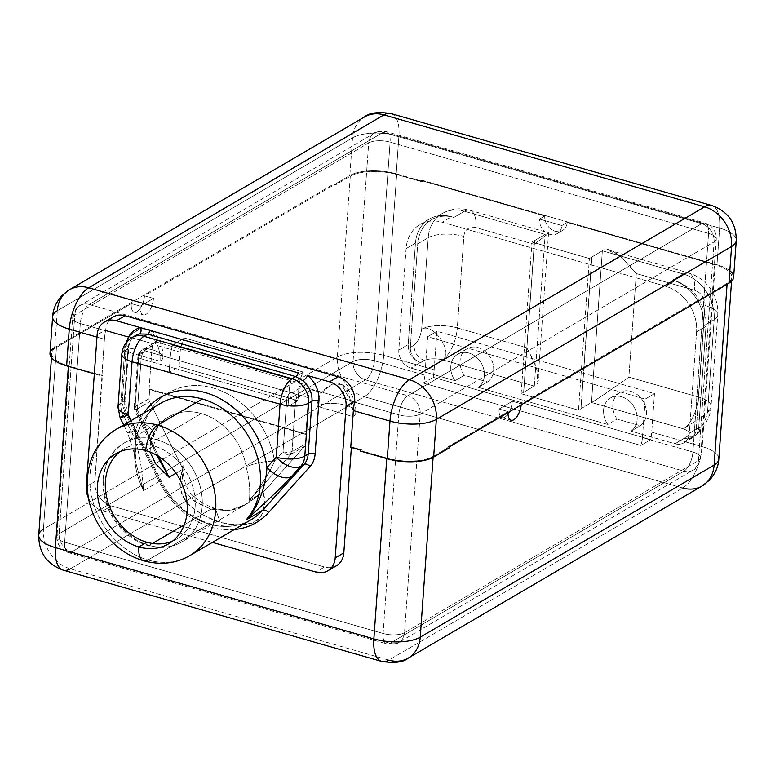<?xml version="1.0" encoding="UTF-8"?>
<svg xmlns="http://www.w3.org/2000/svg" width="775" height="775" viewBox="0 0 775 775"><rect width="100%" height="100%" fill="white"/><g stroke="black" fill="none" stroke-linecap="round" stroke-linejoin="round"><path stroke-width="0.58" stroke-dasharray="3.88 2.91" d="M729.827 270.746A33.935 12.904 4.1 0 0 716.982 264.779L423.179 180.556L421.397 180.623L544.748 215.983A13.049 10.559 -120.4 0 0 555.103 231.241A13.049 10.559 -120.4 0 0 567.174 222.415L715.199 264.847A33.935 12.904 -175.9 0 1 727.144 283.282L521.284 403.833L512.314 401.266L499.081 409.016L508.051 411.583L447.814 446.865L449.597 446.797L447.814 446.865L447.747 447.824L447.814 446.865L508.051 411.583A13.049 5.851 106 0 0 508.003 412.591A13.049 5.851 -74 0 1 508.051 411.583L499.081 409.016L512.314 401.266A13.049 5.851 -74 0 1 509.32 411.825A13.049 5.851 -74 0 0 512.314 401.266L521.284 403.833A13.049 5.851 -74 0 1 521.188 404.87A13.049 5.851 106 0 0 521.284 403.833L727.144 283.282A33.935 12.904 4.1 0 0 731.833 277.353A33.935 12.904 4.1 0 0 715.199 264.847L702.169 446.642A33.935 12.904 -175.9 0 1 718.803 459.149A33.935 12.904 4.1 0 0 702.169 446.642L685.313 441.808A15.413 12.468 -120.4 0 0 689.304 433.351L696.58 331.913A39.05 31.591 -120.4 0 0 665.609 286.266L442.215 222.231A39.05 31.591 -120.4 0 0 406.081 248.639L398.805 350.067A15.413 12.468 -120.4 0 0 401.45 360.433L383.693 355.347L396.664 174.511L421.329 181.583L421.397 180.623L544.748 215.983L539.458 219.083L561.885 225.515L567.174 222.415L715.199 264.847L702.169 446.642A33.935 15.209 -74 0 1 682.717 488.017L388.817 660.126A33.935 15.209 -74 0 1 381.717 661.443M727.076 284.299L727.144 283.282L727.076 284.299M421.397 180.623L421.329 181.583L423.111 181.515L423.179 180.556L421.397 180.623M702.102 486.002A33.935 27.454 59.6 0 1 682.717 488.017A33.935 15.209 106 0 0 702.169 446.642L651.707 432.179A33.935 15.209 -74 0 1 650.729 439.667L433.177 377.309A33.935 15.209 106 0 0 434.155 369.811L383.693 355.347L396.664 174.511A33.935 12.904 4.1 0 0 350.29 176.235L335.73 184.76L333.948 184.828L349.835 175.528A33.935 12.904 -175.9 0 1 396.199 173.803L398.902 136.119L719.617 228.063L716.982 264.779L423.179 180.556L423.111 181.515L396.199 173.803L398.902 136.119A33.935 12.904 4.1 0 0 352.538 137.843L349.835 175.528A33.935 12.904 -175.9 0 1 396.199 173.803L423.111 181.515L421.329 181.583L396.664 174.511A33.935 12.904 4.1 0 0 350.29 176.235L337.328 357.062L43.439 529.17L56.468 347.374L131.266 303.577L140.236 306.144L153.479 298.394L144.508 295.827L335.798 183.801L334.015 183.859L54.686 347.442L57.321 310.727L352.538 137.843L349.835 175.528L333.948 184.828L334.015 183.859L54.686 347.442L57.321 310.727A33.935 27.454 59.6 0 1 69.324 289.802M101.796 375.962L102.455 375.575L68.413 365.819A33.935 12.904 -175.9 0 1 56.468 347.374A33.935 12.904 4.1 0 0 51.78 353.313A33.935 12.904 4.1 0 0 68.413 365.819L68.374 366.381L68.413 365.819L102.455 375.575L94.86 481.517L86.258 486.564L94.86 481.517L104.431 339.237L101.796 375.962L94.337 373.821L101.796 375.962M113.131 316.946A20.877 16.895 59.6 0 0 105.739 329.821L97.127 334.858L105.71 330.257A33.935 15.209 106 0 0 104.431 339.237L96.972 337.106L104.431 339.237A33.935 15.209 106 0 1 105.71 330.257L105.739 329.821A20.877 16.895 59.6 0 1 109.294 320.269M49.997 353.381A33.935 12.904 -175.9 0 1 54.686 347.442M52.632 316.655A33.935 12.904 -175.9 0 1 57.321 310.727L352.538 137.843A33.935 27.454 59.6 0 1 364.541 116.918A33.935 27.454 -120.4 0 0 352.538 137.843A33.935 12.904 -175.9 0 1 398.902 136.119L719.617 228.063A33.935 15.209 106 0 0 711.76 205.52A33.935 15.209 -74 0 1 719.617 228.063A33.935 12.904 -175.9 0 1 736.25 240.56A33.935 12.904 4.1 0 0 719.617 228.063L716.982 264.779A33.935 12.904 -175.9 0 1 733.615 277.285M391.046 113.586A33.935 15.209 -74 0 1 398.902 136.119A33.935 15.209 106 0 0 391.046 113.586M449.529 447.756L447.747 447.824L433.186 456.349L433.109 457.366L433.186 456.349L447.747 447.824L449.529 447.756M38.75 535.108A33.935 12.904 -175.9 0 1 43.439 529.17A33.935 27.454 -120.4 0 0 70.351 568.831L364.24 396.722A33.935 15.209 106 0 0 383.693 355.347A33.935 15.209 -74 0 1 364.24 396.722L682.717 488.017L388.817 660.126L70.351 568.831A33.935 15.209 -74 0 1 63.24 570.148M401.45 360.433L434.155 369.811L436.926 331.283L654.468 393.652L651.707 432.179L685.313 441.808A15.413 12.468 59.6 0 1 675.044 443.765L631.044 431.152A19.52 15.791 -120.4 0 0 633.194 405.606A19.52 15.791 -120.4 0 0 609.315 398.757A19.52 15.791 -120.4 0 0 607.794 424.487L478.282 387.364A19.52 15.791 -120.4 0 0 480.442 361.818A19.52 15.791 -120.4 0 0 456.552 354.969A19.52 15.791 -120.4 0 0 455.032 380.699L411.031 368.086A15.413 12.468 59.6 0 1 401.45 360.433A15.413 12.468 -120.4 0 0 411.031 368.086L424.516 360.414C429.34 358.515 435.288 358.292 442.351 359.745L534.304 386.105L521.12 393.729L578.508 410.188L591.49 402.506L683.443 428.866C689.169 431.094 690.699 433.457 688.035 435.957L675.044 443.765A15.413 12.468 -120.4 0 0 683.85 442.854A15.413 12.468 -120.4 0 0 685.313 441.808A15.413 12.468 -120.4 0 0 689.304 433.351L698.692 427.848A15.413 12.468 59.6 0 1 693.228 437.352A15.413 12.468 59.6 0 1 684.693 438.35L684.577 438.418A15.413 12.468 59.6 0 1 684.306 438.34A15.413 12.468 -120.4 0 0 684.577 438.418L684.693 438.35A13.049 10.559 -120.4 0 0 691.639 437.439A13.049 10.559 -120.4 0 0 696.26 429.389L700.116 427.132A13.049 10.559 59.6 0 1 695.495 435.182A13.049 10.559 59.6 0 1 688.035 435.957L675.044 443.765L631.044 431.152L640.305 425.727L617.065 419.072L607.794 424.487L478.282 387.364L487.543 381.939L464.312 375.284L455.032 380.699L411.031 368.086L420.312 362.564C413.656 359.677 410.314 354.63 410.304 347.413L417.725 243.873L428.207 237.741A39.147 31.678 59.6 0 1 442.06 213.6A39.147 31.678 59.6 0 1 464.438 211.265L453.84 217.475L451.593 216.738L442.215 222.231L665.609 286.266L674.986 280.773L672.516 280.162L683.104 273.953L602.359 250.809L589.378 258.511L531.989 242.052L534.479 240.589L523.609 392.276L521.12 393.729L531.989 242.052L534.585 240.618L523.706 392.315L534.479 240.589L545.174 234.418L464.438 211.275L453.84 217.475L453.191 217.194A39.147 31.678 -120.4 0 0 431.588 219.742A39.147 31.678 -120.4 0 0 417.725 243.873A39.147 31.678 59.6 0 1 453.191 217.194L451.593 216.738A39.05 31.591 -120.4 0 0 415.458 243.137L408.192 344.575C408.251 353.274 412.29 359.271 420.312 362.564L424.516 360.414A13.049 10.559 59.6 0 1 414.16 345.156L410.304 347.413C410.314 354.63 413.656 359.677 420.312 362.564C412.29 359.271 408.251 353.274 408.192 344.575L398.805 350.067L406.081 248.639L415.458 243.137A39.05 31.591 59.6 0 1 429.282 219.063A39.05 31.591 59.6 0 1 451.593 216.738L442.215 222.231A39.05 31.591 -120.4 0 0 419.895 224.556A39.05 31.591 -120.4 0 0 406.081 248.639L415.458 243.137L408.192 344.575L398.805 350.067A15.413 12.468 -120.4 0 0 401.45 360.433M436.926 331.283L434.155 369.811A33.935 15.209 -74 0 1 433.177 377.309L423.315 383.082A15.665 7.023 106 0 0 424.894 375.236L427.655 336.708L436.926 331.283L427.655 336.708L645.207 399.077L642.436 437.604A15.665 7.023 -74 0 1 640.857 445.451L423.315 383.082L433.177 377.309L650.729 439.667L640.857 445.451L650.729 439.667A33.935 15.209 106 0 0 651.707 432.179L654.468 393.652L645.207 399.077L654.468 393.652L436.926 331.283M708.573 233.43L692.898 452.067L642.436 437.604L645.207 399.077L427.655 336.708L424.894 375.236L374.432 360.772L390.106 142.135L708.573 233.43L692.898 452.067A15.665 5.958 -175.9 0 1 700.581 457.841A15.665 5.958 -175.9 0 1 698.42 460.573L714.085 241.936A15.665 5.958 4.1 0 0 716.255 239.204A15.665 5.958 4.1 0 0 708.573 233.43A15.665 7.023 106 0 0 704.95 223.026A15.665 7.023 106 0 0 701.666 223.636A15.665 12.671 59.6 0 1 714.085 241.936L420.195 414.053L404.521 632.681L698.42 460.573L714.085 241.936L420.195 414.053L404.521 632.681A15.665 5.958 -175.9 0 1 383.121 633.475L398.796 414.838A15.665 5.958 4.1 0 0 420.195 414.053A15.665 5.958 -175.9 0 1 398.796 414.838L350.591 401.024A33.935 27.454 59.6 0 1 352.896 416.553L317.014 406.265A33.935 27.454 59.6 0 1 321.402 392.654L298.995 386.231L297.958 400.685L179.093 366.604L180.129 352.16L157.713 345.728A33.935 27.454 59.6 0 1 160.018 361.257L124.136 350.978A33.935 27.454 59.6 0 1 128.524 337.367L80.319 323.543L64.654 542.18L383.121 633.475L398.796 414.838L350.591 401.024C345.505 380.467 335.778 377.677 321.402 392.654L298.995 386.231A15.665 7.023 -74 0 1 303.403 372.116L184.537 338.036A15.665 7.023 106 0 0 180.129 352.16L157.713 345.728C152.636 325.171 142.9 322.381 128.524 337.367L80.319 323.543L64.654 542.18A15.665 5.958 -175.9 0 1 56.972 536.416A15.665 5.958 -175.9 0 1 59.133 533.675L74.807 315.037A15.665 5.958 4.1 0 0 72.647 317.779A15.665 5.958 4.1 0 0 80.319 323.543A15.665 5.958 -175.9 0 1 72.647 317.779A15.665 5.958 -175.9 0 1 74.807 315.037L368.706 142.929L353.032 361.567L59.133 533.675L74.807 315.037L368.706 142.929L353.032 361.567A15.665 5.958 -175.9 0 1 374.432 360.772L390.106 142.135A15.665 5.958 4.1 0 0 368.706 142.929A15.665 5.958 -175.9 0 1 390.106 142.135A15.665 7.023 106 0 0 386.473 131.731A15.665 7.023 106 0 0 383.199 132.341A15.665 12.671 -120.4 0 0 374.248 133.271A15.665 12.671 -120.4 0 0 368.706 142.929A15.665 12.671 59.6 0 1 374.248 133.271A15.665 12.671 59.6 0 1 383.199 132.341L89.299 304.449A15.665 12.671 -120.4 0 0 80.348 305.379A15.665 12.671 -120.4 0 0 74.807 315.037A15.665 12.671 59.6 0 1 80.348 305.379A15.665 12.671 59.6 0 1 89.299 304.449A15.665 7.023 106 0 0 80.319 323.543A15.665 7.023 -74 0 1 89.299 304.449L407.776 395.744A15.665 7.023 106 0 0 398.796 414.838A15.665 7.023 -74 0 1 407.776 395.744A15.665 12.671 59.6 0 1 420.195 414.053A15.665 12.671 -120.4 0 0 407.776 395.744L701.666 223.636L407.776 395.744L89.299 304.449L383.199 132.341L701.666 223.636L383.199 132.341A15.665 7.023 -74 0 1 386.473 131.731A15.665 7.023 -74 0 1 390.106 142.135L708.573 233.43A15.665 5.958 -175.9 0 1 716.255 239.204A15.665 5.958 -175.9 0 1 714.085 241.936A15.665 12.671 -120.4 0 0 701.666 223.636A15.665 7.023 -74 0 1 704.95 223.026A15.665 7.023 -74 0 1 708.573 233.43M374.432 360.772A15.665 5.958 4.1 0 0 353.032 361.567A15.665 12.671 -120.4 0 0 365.451 379.866A15.665 7.023 106 0 0 374.432 360.772A15.665 7.023 -74 0 1 365.451 379.866L683.928 471.171A15.665 7.023 106 0 0 692.898 452.067L642.436 437.604A15.665 7.023 -74 0 1 640.857 445.451L423.315 383.082A15.665 7.023 106 0 0 424.894 375.236L374.432 360.772M698.42 460.573A15.665 5.958 4.1 0 0 700.581 457.841A15.665 5.958 4.1 0 0 692.898 452.067A15.665 7.023 -74 0 1 683.928 471.171A15.665 12.671 -120.4 0 0 692.869 470.231A15.665 12.671 -120.4 0 0 698.42 460.573A15.665 12.671 59.6 0 1 692.869 470.231A15.665 12.671 59.6 0 1 683.928 471.171L390.028 643.279A15.665 12.671 -120.4 0 0 398.98 642.339A15.665 12.671 -120.4 0 0 404.521 632.681L698.42 460.573M383.121 633.475A15.665 5.958 4.1 0 0 404.521 632.681A15.665 12.671 59.6 0 1 398.98 642.339A15.665 12.671 59.6 0 1 390.028 643.279A15.665 7.023 -74 0 1 386.754 643.88A15.665 7.023 -74 0 1 383.121 633.475A15.665 7.023 106 0 0 386.754 643.88A15.665 7.023 106 0 0 390.028 643.279L71.562 551.984A15.665 7.023 -74 0 1 68.278 552.585A15.665 7.023 -74 0 1 64.654 542.18L383.121 633.475M59.133 533.675A15.665 5.958 4.1 0 0 56.972 536.416A15.665 5.958 4.1 0 0 64.654 542.18A15.665 7.023 106 0 0 68.278 552.585A15.665 7.023 106 0 0 71.562 551.984A15.665 12.671 59.6 0 1 59.133 533.675A15.665 12.671 -120.4 0 0 71.562 551.984L365.451 379.866A15.665 12.671 59.6 0 1 353.032 361.567L59.133 533.675M683.928 471.171L390.028 643.279L71.562 551.984L365.451 379.866L683.928 471.171M172.408 345.137L291.274 379.217L303.403 372.116L184.537 338.036L172.408 345.137A33.935 15.209 106 0 0 170.19 358.089L151.687 352.79A33.935 15.209 -74 0 1 152.549 345.941L153.373 343.916L105.71 330.257L153.373 343.916A5.086 4.117 59.6 0 1 154.622 342.637A5.086 4.117 59.6 0 1 157.528 342.337A5.086 4.117 -120.4 0 0 153.373 343.916L152.549 345.941A33.935 15.209 106 0 0 151.687 352.79L149.052 389.505L305.825 434.446L308.45 397.73L289.056 392.169A33.935 15.209 -74 0 1 291.274 379.217L172.408 345.137L184.537 338.036A15.665 7.023 106 0 0 180.129 352.16L179.093 366.604L169.163 372.417L170.19 358.089L151.687 352.79L149.052 389.505L149.711 389.118L149.023 398.757A5.086 4.117 -120.4 0 0 149.633 401.692L182.968 469.137C174.782 494.111 184.373 508.981 220.168 522.234L215.334 508.361L210.955 509.175L184.285 524.791L210.955 509.175L228.577 510.754L246.072 504.37L263.326 492.173L242.41 506.385L229.623 510.618L210.955 509.175L194.36 501.163L185.128 492.561L197.024 502.927L210.955 509.175L215.334 508.361L220.168 522.234C254.432 529.296 267.733 522.331 263.326 492.173C266.988 506.366 263.713 516.441 253.493 522.398C242.924 525.615 231.812 525.557 220.168 522.234C208.659 518.901 198.09 512.817 188.441 503.973C179.238 492.483 177.407 480.868 182.968 469.137L176.012 473.215L182.968 469.137L181.912 483.648L182.968 469.137L149.633 401.692A5.086 4.117 59.6 0 1 149.023 398.757L135.15 406.468L138.822 355.241L139.645 353.497L152.549 345.941L139.645 353.497A5.086 4.117 59.6 0 1 141.447 350.358A5.086 4.117 -120.4 0 0 139.645 353.497L138.822 355.241L144.867 350.833L290.422 392.557C289.201 396.752 290.925 399.29 295.595 400.181L292.127 451.699L305.796 443.697L306.483 434.058L149.711 389.118L149.052 389.505L305.825 434.446L306.483 434.058L305.825 434.446L308.45 397.73A33.935 15.209 -74 0 1 309.322 390.881A33.935 15.209 106 0 0 308.45 397.73L289.056 392.169L288.029 406.497L169.163 372.417L170.19 358.089A33.935 15.209 -74 0 1 172.408 345.137M182.968 469.137C183.278 457.008 182.445 472.731 183.694 476.577L185.361 483.435C187.211 488.473 189.139 491.97 191.144 493.927C195.91 499.226 208.281 506.937 215.334 508.361C231.454 511.8 235.406 509.989 246.072 504.37L181.873 541.958C172.118 547.712 160.842 548.923 148.044 545.581C138.715 542.917 130.132 537.676 122.295 529.848C114.342 521.653 108.723 512.081 105.439 501.144C99.21 474.901 105.39 455.545 123.971 443.087A57.292 46.345 -120.4 0 0 105.4 497.482A57.292 46.345 -120.4 0 0 149.129 545.377L152.413 543.459L149.129 545.377A5.222 2.344 -74 0 1 148.044 545.581A5.222 2.344 -74 0 1 146.824 542.229A5.222 2.344 106 0 0 148.044 545.581A5.222 2.344 106 0 0 149.129 545.377A57.292 46.345 -120.4 0 0 181.873 541.958A57.292 46.345 -120.4 0 0 200.444 487.562A57.292 46.345 -120.4 0 0 156.715 439.667A57.292 46.345 -120.4 0 0 123.971 443.087L168.582 416.96C161.985 420.563 156.967 427.103 153.518 436.577C152.007 442.186 152.704 447.621 155.63 452.891L134.908 410.973L134.249 407.611A6.529 2.48 -175.9 0 0 137.456 410.014L141.127 358.786A6.529 2.926 106 0 1 144.867 350.833L144.363 350.048L157.528 342.337L305.553 384.768L292.378 392.479A5.086 4.117 -120.4 0 1 296.418 398.437L295.595 400.181C290.925 399.29 289.201 396.752 290.422 392.557L292.378 392.479A5.086 4.117 59.6 0 1 296.418 398.437L309.322 390.881L309.322 388.624A5.086 4.117 -120.4 0 0 305.553 384.768A5.086 4.117 59.6 0 1 309.322 388.624L354.65 401.624L309.322 388.624L309.322 390.881L296.418 398.437L295.595 400.181L291.923 451.408A6.529 2.48 -175.9 0 1 283.011 451.748A6.529 3.71 42 0 0 290.644 454.596L249.424 500.311L263.326 492.173L304.798 446.177A5.086 4.117 -120.4 0 0 305.796 443.697A5.086 4.117 59.6 0 1 304.798 446.177L290.644 454.596L249.424 500.311C250.344 489.703 249.269 478.63 246.188 467.112C249.269 478.63 250.344 489.703 249.424 500.311C261.34 485.634 269.7 472.585 274.515 461.164A78.168 63.24 -120.4 0 0 213.299 388.081A78.168 63.24 -120.4 0 0 144.276 423.828A20.877 9.988 -161.7 0 1 153.518 436.577A20.877 9.988 -161.7 0 1 150.747 439.745A57.292 46.345 59.6 0 1 168.582 416.96A57.292 46.345 59.6 0 1 201.326 413.54A57.292 46.345 59.6 0 1 246.188 467.112A20.877 5.396 171.3 0 1 274.515 461.164C269.7 472.585 261.34 485.634 249.424 500.311L263.326 492.173L304.798 446.177L291.129 454.179A5.086 4.117 -120.4 0 0 292.127 451.699L305.796 443.697L306.483 434.058L149.711 389.118L149.023 398.757L135.354 406.759A5.086 4.117 -120.4 0 0 135.964 409.704L149.633 401.692L135.964 409.704A5.086 4.117 59.6 0 1 135.354 406.759L135.15 406.468C134.027 408.115 134.288 409.374 135.935 410.246L135.964 409.704L135.935 410.246C134.288 409.374 134.027 408.115 135.15 406.468A6.529 2.48 4.1 0 0 134.249 407.611A6.529 2.48 4.1 0 0 137.456 410.014L134.908 410.973L137.456 410.014L144.276 423.828L153.828 449.161L156.879 455.38L153.828 449.161L144.276 423.828A20.877 9.988 -161.7 0 1 153.518 436.577A20.877 9.988 -161.7 0 1 150.747 439.745A57.292 46.345 59.6 0 1 168.582 416.96A57.292 46.345 59.6 0 1 201.326 413.54L156.715 439.667A5.222 2.344 106 0 0 153.731 445.916A52.196 42.228 59.6 0 1 193.576 489.558A52.196 42.228 59.6 0 1 176.652 539.119A52.196 42.228 59.6 0 1 172.486 541.192A52.196 42.228 -120.4 0 0 194.186 492.299A52.196 42.228 -120.4 0 0 153.731 445.916L145.719 450.604L153.731 445.916A52.196 42.228 -120.4 0 0 120.047 451.651A52.196 42.228 59.6 0 1 123.893 449.025A52.196 42.228 59.6 0 1 153.731 445.916A5.222 2.344 -74 0 1 156.715 439.667A57.292 46.345 59.6 0 1 200.444 487.562A57.292 46.345 59.6 0 1 181.873 541.958A57.292 46.345 59.6 0 1 149.129 545.377A57.292 46.345 59.6 0 1 105.4 497.482A57.292 46.345 59.6 0 1 123.971 443.087A57.292 46.345 59.6 0 1 156.715 439.667L201.326 413.54A57.292 46.345 59.6 0 1 246.188 467.112A20.877 5.396 171.3 0 1 274.515 461.164L283.011 451.748L274.515 461.164A78.168 63.24 -120.4 0 0 213.299 388.081A78.168 63.24 -120.4 0 0 144.276 423.828L137.456 410.014L141.127 358.786L286.682 400.51L283.011 451.748L286.682 400.51A6.529 2.48 4.1 0 0 295.595 400.181A6.529 2.48 -175.9 0 1 286.682 400.51A6.529 2.926 -74 0 1 290.422 392.557A6.529 2.926 106 0 0 286.682 400.51L141.127 358.786A6.529 2.926 -74 0 1 144.867 350.833L290.422 392.557L292.378 392.479L305.553 384.768L157.528 342.337L144.363 350.048L144.867 350.833L138.822 355.241A6.529 2.48 4.1 0 0 137.921 356.384A6.529 2.48 -175.9 0 1 138.822 355.241L135.15 406.468A6.529 2.48 -175.9 0 0 134.249 407.611L137.921 356.384A6.529 2.48 4.1 0 0 141.127 358.786A6.529 2.48 -175.9 0 1 137.921 356.384L138.057 355.473C138.425 353.623 139.548 351.918 141.447 350.358A5.086 4.117 59.6 0 1 144.363 350.048A5.086 4.117 -120.4 0 0 141.447 350.358L154.622 342.637M351.404 446.942L350.746 447.33L351.404 446.942L351.366 447.504L351.404 446.942L362.216 450.043L351.404 446.942M360.433 450.101L362.216 450.043L362.148 451.002L386.822 458.073A33.935 12.904 4.1 0 0 433.186 456.349A33.935 12.904 4.1 0 1 386.822 458.073L362.148 451.002L362.216 450.043L360.433 450.101M360.365 451.069L362.148 451.002L360.365 451.069M386.773 458.635L386.822 458.073L386.773 458.635M408.212 658.111A33.935 27.454 59.6 0 1 388.817 660.126L70.351 568.831A33.935 27.454 59.6 0 1 43.439 529.17L56.468 347.374L131.266 303.577A13.049 5.851 106 0 0 137.02 311.744A13.049 5.851 106 0 0 144.508 295.827L335.798 183.801L335.73 184.76L350.29 176.235L337.328 357.062A33.935 27.454 -120.4 0 0 364.24 396.722A33.935 27.454 59.6 0 1 337.328 357.062A33.935 12.904 -175.9 0 1 383.693 355.347A33.935 12.904 4.1 0 0 337.328 357.062L43.439 529.17M331.642 567.474A20.877 16.895 59.6 0 1 324.483 567.009L111.426 505.93A20.877 16.895 59.6 0 1 94.86 481.517A20.877 16.895 59.6 0 0 111.426 505.93L324.483 567.009L315.88 572.047L324.483 567.009A20.877 16.895 59.6 0 0 336.418 565.76M88.35 497.763A20.877 16.895 -120.4 0 0 102.823 510.967L111.426 505.93L102.823 510.967L212.408 542.384L102.823 510.967A20.877 16.895 -120.4 0 1 88.35 497.763M234.292 529.567A78.168 63.24 59.6 0 1 158.923 481.11L125.589 413.666A25.972 21.012 59.6 0 1 122.479 398.65L126.277 345.679A25.972 21.012 59.6 0 1 126.838 341.901A25.972 21.012 -120.4 0 0 126.277 345.679A5.086 1.938 -175.9 0 1 128.766 347.549A5.086 1.938 -175.9 0 1 128.069 348.44A20.877 16.895 59.6 0 1 135.46 335.565A20.877 16.895 59.6 0 0 128.069 348.44A5.086 1.938 4.1 0 0 128.766 347.549A5.086 1.938 4.1 0 0 126.277 345.679L122.479 398.65A25.972 21.012 -120.4 0 0 125.589 413.666L158.923 481.11A78.168 63.24 -120.4 0 0 234.292 529.567M150.147 330.402A5.086 2.286 -74 0 1 147.715 334.132M307.685 375.565A5.086 1.24 -50.6 0 1 302.928 380.787M160.609 403.339A73.082 59.123 59.6 0 0 143.491 490.662L136.071 463.779L143.491 490.662C141.748 463.043 137.553 443.038 130.907 430.658C137.553 443.038 141.748 463.043 143.491 490.662L160.105 480.936A73.082 59.123 59.6 0 0 209.318 524.094L148.025 559.986L209.318 524.094A73.082 59.123 59.6 0 0 251.081 519.734A73.082 59.123 59.6 0 1 209.318 524.094A73.082 59.123 59.6 0 1 160.105 480.936L158.923 481.11L160.9 480.364L160.105 480.936L126.771 413.492L127.565 412.92L125.589 413.666L126.771 413.492A20.877 16.895 59.6 0 1 124.271 401.411A5.086 1.938 4.1 0 0 124.969 400.52A5.086 1.938 4.1 0 0 122.479 398.65A5.086 1.938 -175.9 0 1 124.969 400.52A5.086 1.938 -175.9 0 1 124.271 401.411L128.069 348.44L124.271 401.411L120.89 403.387L124.688 350.416L128.069 348.44L124.688 350.416A20.877 16.895 59.6 0 1 132.079 337.542A20.877 16.895 -120.4 0 0 124.688 350.416L120.89 403.387A20.877 16.895 -120.4 0 0 123.39 415.468L126.771 413.492L160.105 480.936L143.491 490.662A73.082 59.123 59.6 0 1 160.609 403.339C153.285 407.573 147.328 413.782 142.716 421.968C136.371 433.264 134.133 447.03 136.003 463.276L134.337 453.462L127.623 432.973A20.877 1.066 153.7 0 1 130.907 430.658L123.39 415.468L126.771 413.492A20.877 16.895 59.6 0 1 124.271 401.411L120.89 403.387A20.877 16.895 59.6 0 0 123.39 415.468A20.877 1.066 153.7 0 0 120.115 417.783M189.788 555.627A73.082 59.123 59.6 0 1 148.025 559.986A73.082 59.123 59.6 0 1 92.235 498.887A73.082 59.123 59.6 0 1 115.93 429.495A73.082 59.123 -120.4 0 0 92.235 498.887A73.082 59.123 -120.4 0 0 148.025 559.986A73.082 59.123 -120.4 0 0 189.555 555.762M118.013 407.04A20.877 7.934 -175.9 0 1 120.89 403.387M123.671 424.971L127.623 432.973A20.877 1.066 153.7 0 0 135.751 429.931L136.071 463.779L135.751 429.931L131.14 420.593L135.751 429.931A78.304 63.347 59.6 0 1 143.627 413.278A78.304 63.347 -120.4 0 0 135.751 429.931A20.877 1.066 153.7 0 1 127.623 432.973A20.877 1.066 153.7 0 1 130.907 430.658L123.39 415.468M121.811 354.068A20.877 7.934 -175.9 0 1 124.688 350.416M148.025 559.986A20.877 9.358 -74 0 1 143.656 560.79M158.827 456.562L135.935 410.246L158.827 456.562M150.147 452.116L150.747 439.745L150.147 452.116M283.011 451.748A6.529 2.48 4.1 0 0 291.923 451.408C290.121 453.549 289.695 454.605 290.644 454.596A6.529 3.71 -138 0 1 283.011 451.748M291.129 454.179L290.644 454.596C289.695 454.605 290.121 453.549 291.923 451.408L292.127 451.699A5.086 4.117 59.6 0 1 291.129 454.179M288.029 406.497L169.163 372.417L179.093 366.604L297.958 400.685L288.029 406.497L297.958 400.685L298.995 386.231A15.665 7.023 -74 0 1 303.403 372.116L291.274 379.217A33.935 15.209 106 0 0 289.056 392.169L288.029 406.497M70.351 568.831L364.24 396.722L682.717 488.017M335.73 184.76L335.798 183.801L334.015 183.859L333.948 184.828L335.73 184.76M153.479 298.394L144.508 295.827A13.049 5.851 -74 0 1 134.288 312.248A13.049 5.851 -74 0 1 131.266 303.577L140.236 306.144A13.049 5.851 106 0 0 143.259 314.815A13.049 5.851 106 0 0 153.479 298.394A13.049 5.851 -74 0 1 145.991 314.311A13.049 5.851 -74 0 1 140.236 306.144L153.479 298.394M352.896 416.553A33.935 27.454 -120.4 0 0 350.591 401.024L341.543 384.4L332.301 384.177L321.402 392.654A33.935 27.454 -120.4 0 0 317.014 406.265A20.877 7.934 -175.9 0 1 340.719 404.114A20.877 7.934 -175.9 0 1 355.783 412.901A20.877 7.934 -175.9 0 1 352.896 416.553A20.877 7.934 4.1 0 0 345.543 405.209A20.877 7.934 4.1 0 0 317.014 406.265L352.896 416.553M128.524 337.367A33.935 27.454 -120.4 0 0 124.136 350.978A20.877 7.934 -175.9 0 1 147.841 348.827A20.877 7.934 -175.9 0 1 162.905 357.614A20.877 7.934 -175.9 0 1 160.018 361.257A33.935 27.454 -120.4 0 0 157.713 345.728L148.664 329.113L139.422 328.881L128.524 337.367M160.018 361.257L124.136 350.978A20.877 7.934 -175.9 0 1 152.665 349.912A20.877 7.934 -175.9 0 1 160.018 361.257M424.516 360.414A13.049 10.559 59.6 0 1 414.16 345.156C417.977 341.823 420.476 336.515 421.648 329.239C433.254 321.838 454.412 353.652 442.351 359.745C435.288 358.292 429.34 358.515 424.516 360.414M410.304 347.413L417.725 243.873L428.207 237.741L421.648 329.239C420.476 336.515 417.977 341.823 414.16 345.156L410.304 347.413M548.274 232.82L546.375 235.038L534.256 244.309L526.835 347.849L457.308 327.922L463.867 236.423A26.098 9.92 4.1 0 0 428.207 237.741L421.648 329.239A26.098 9.92 -175.9 0 1 457.308 327.922L463.867 236.423A13.049 10.559 59.6 0 1 475.947 227.598L534.256 244.309L526.835 347.849L457.308 327.922A26.098 11.703 -74 0 1 442.351 359.755L534.304 386.105L545.174 234.418L464.438 211.275A26.098 11.703 -74 0 1 469.902 210.257A26.098 11.703 -74 0 1 475.947 227.598L534.256 244.309L546.714 234.757L548.032 232.897M463.867 236.423A13.049 10.559 59.6 0 1 475.947 227.598A26.098 11.703 106 0 0 469.902 210.257A26.098 11.703 106 0 0 464.438 211.265A39.147 31.678 -120.4 0 0 442.06 213.6A39.147 31.678 -120.4 0 0 428.207 237.741A26.098 9.92 -175.9 0 1 463.867 236.423M534.304 386.105L545.174 234.418L534.585 240.618L523.706 392.315L534.304 386.105C541.706 383.063 539.216 370.305 526.835 347.849L536.813 368.425L537.618 381.494M442.351 359.755A26.098 11.703 106 0 0 457.308 327.922A26.098 9.92 4.1 0 0 421.648 329.239C433.254 321.838 454.412 353.652 442.351 359.745M521.12 393.729L531.989 242.052L589.378 258.511L578.508 410.188L521.12 393.729M591.877 257.048L580.998 408.735L578.508 410.188L589.378 258.511L591.877 257.048L580.998 408.735L591.877 257.048M602.359 250.809L591.49 402.506L580.901 408.706L591.771 257.009L602.359 250.809L591.49 402.506C597.544 399.067 610.002 390.6 628.883 377.105L636.304 273.565C619.835 253.502 608.52 245.917 602.359 250.809L683.104 273.953A39.147 31.678 59.6 0 1 714.153 319.717L703.681 325.849L696.26 429.389L700.116 427.132A13.049 10.559 59.6 0 1 695.495 435.182A13.049 10.559 59.6 0 1 688.035 435.957C690.699 433.457 689.169 431.094 683.443 428.866A26.098 11.703 106 0 0 698.411 397.032L628.883 377.105L636.304 273.565L694.613 290.276A13.049 10.559 59.6 0 1 704.969 305.534L698.411 397.032L628.883 377.105C610.002 390.6 597.544 399.067 591.49 402.506L683.443 428.866L700.6 417.899L710.762 409.897L707.594 411.215A26.098 9.92 4.1 0 0 711.198 406.652A26.098 9.92 4.1 0 0 698.411 397.032A26.098 11.703 -74 0 1 683.443 428.866L700.6 417.899L710.762 409.897L707.594 411.215C706.451 418.481 703.962 423.78 700.116 427.132C703.962 423.78 706.451 418.481 707.594 411.215L714.153 319.717L703.681 325.849A39.147 31.678 -120.4 0 0 673.398 280.317L674.986 280.773A39.05 31.591 59.6 0 1 705.957 326.42L698.692 427.848A15.413 12.468 59.6 0 1 684.693 438.35A13.049 10.559 -120.4 0 0 696.26 429.389L703.681 325.849A39.147 31.678 -120.4 0 0 673.398 280.317L672.516 280.162L683.104 273.953A26.098 11.703 -74 0 1 688.568 272.945A26.098 11.703 -74 0 1 694.613 290.276A13.049 10.559 59.6 0 1 704.969 305.534A26.098 9.92 -175.9 0 1 717.757 315.154A26.098 9.92 -175.9 0 1 714.153 319.717A39.147 31.678 -120.4 0 0 683.104 273.953A26.098 11.703 106 0 1 688.568 272.945A26.098 11.703 106 0 1 694.613 290.276L636.304 273.565L619.835 255.721L607.29 249.889M696.58 331.913L689.304 433.351L698.692 427.848L705.957 326.42L696.58 331.913A39.05 31.591 -120.4 0 0 665.609 286.266L674.986 280.773A39.05 31.591 59.6 0 1 705.957 326.42L696.58 331.913M707.594 411.215L714.153 319.717A26.098 9.92 4.1 0 0 717.757 315.154A26.098 9.92 4.1 0 0 704.969 305.534L698.411 397.032A26.098 9.92 -175.9 0 1 711.198 406.652A26.098 9.92 -175.9 0 1 707.594 411.215M464.312 375.284A19.52 15.791 59.6 0 1 466.986 348.769A19.52 15.791 59.6 0 1 490.178 357.12A19.52 15.791 59.6 0 1 487.543 381.949L478.282 387.364A19.52 15.791 -120.4 0 0 480.907 362.545A19.52 15.791 -120.4 0 0 457.725 354.194A19.52 15.791 -120.4 0 0 455.032 380.699L464.312 375.284A19.52 15.791 59.6 0 1 465.823 349.544A19.52 15.791 59.6 0 1 489.713 356.393A19.52 15.791 59.6 0 1 487.543 381.949L464.312 375.284M617.065 419.072A19.52 15.791 59.6 0 1 619.748 392.567A19.52 15.791 59.6 0 1 642.93 400.907A19.52 15.791 59.6 0 1 640.295 425.737L631.044 431.152A19.52 15.791 -120.4 0 0 633.659 406.332A19.52 15.791 -120.4 0 0 610.477 397.992A19.52 15.791 -120.4 0 0 607.794 424.487L617.065 419.072A19.52 15.791 59.6 0 1 618.576 393.332A19.52 15.791 59.6 0 1 642.465 400.181A19.52 15.791 59.6 0 1 640.295 425.737L617.065 419.072M508.012 413.995A13.049 5.851 -74 0 1 502.103 417.686A13.049 5.851 -74 0 1 499.081 409.016A13.049 5.851 -74 0 0 508.012 413.995M561.885 225.515L567.174 222.415A13.049 10.559 59.6 0 1 562.563 230.456A13.049 10.559 59.6 0 1 550.473 228.77A13.049 10.559 59.6 0 1 544.748 215.983L539.458 219.083A13.049 10.559 -120.4 0 0 545.174 231.87A13.049 10.559 -120.4 0 0 557.264 233.556A13.049 10.559 -120.4 0 0 561.885 225.515A13.049 10.559 59.6 0 1 549.804 234.341A13.049 10.559 59.6 0 1 539.458 219.083L561.885 225.515M731.833 277.353L731.552 281.267M716.255 239.204L700.581 457.841C698.614 465.242 696.047 469.369 692.869 470.231L398.98 642.339C398.292 643.899 394.223 644.413 386.754 643.88L68.278 552.585C60.712 549.853 56.943 544.457 56.972 536.416L72.647 317.779C74.613 310.378 77.18 306.241 80.348 305.379L374.248 133.271C374.877 131.731 378.946 131.217 386.473 131.731L704.95 223.026C712.516 225.757 716.284 231.153 716.255 239.204M251.081 519.734C243.65 524.132 235.125 526.293 225.506 526.215L213.125 524.617L203.641 521.556C185.593 514.028 171.352 500.301 160.9 480.364L127.565 412.92L124.969 400.52L128.766 347.549C129.367 341.804 131.595 337.813 135.46 335.565M168.65 543.808L176.652 539.119M115.892 453.724L123.893 449.025M51.78 353.313L51.47 357.604M134.288 312.248L143.259 314.815M341.949 384.632C345.514 386.134 356.568 396.006 355.783 412.901M162.905 357.614C163.69 340.738 152.656 330.847 149.071 329.346M683.85 442.854L693.228 437.352M691.639 437.439L695.495 435.182L702.169 429.127C707.933 419.585 710.801 413.172 710.762 409.897L717.757 315.154C718.26 306.629 716.362 298.724 712.08 291.439C706.645 282.313 698.808 276.152 688.568 272.945L609.964 250.412M431.588 219.742L442.06 213.6C450.866 208.678 460.137 207.564 469.902 210.257L548.506 232.791M538.121 378.529L548.564 232.868M419.895 224.556L429.282 219.063M466.996 348.769L457.725 354.194M619.748 392.557L610.477 397.992M502.103 417.686L511.074 420.253M562.563 230.456L557.264 233.556"/><path stroke-width="1.16" d="M69.324 289.802A33.935 27.454 -120.4 0 0 57.321 310.727A33.935 12.904 4.1 0 0 52.632 316.655C53.097 309.109 56.139 302.173 61.758 295.837L69.324 289.802L364.541 116.918C369.229 112.782 378.055 111.677 391.046 113.586A33.935 15.209 106 0 0 383.935 114.894L88.718 287.777L409.433 379.721A33.935 15.209 106 0 0 389.98 421.096A33.935 12.904 4.1 0 0 436.344 419.382L433.642 457.066L449.529 447.756L449.597 446.797L728.926 283.214L731.561 246.498A33.935 27.454 -120.4 0 0 704.649 206.838L383.935 114.894A33.935 15.209 -74 0 1 391.046 113.586L711.76 205.52A33.935 15.209 106 0 0 704.649 206.838L383.935 114.894A33.935 27.454 -120.4 0 0 364.541 116.918A33.935 27.454 59.6 0 1 383.935 114.894L88.718 287.777A33.935 27.454 -120.4 0 0 69.324 289.802A33.935 27.454 59.6 0 1 88.718 287.777L409.433 379.721L704.649 206.838A33.935 15.209 -74 0 1 711.76 205.52C728.161 211.439 736.318 223.123 736.25 240.56L733.615 277.285A33.935 12.904 -175.9 0 1 728.926 283.214L731.561 246.498A33.935 12.904 4.1 0 0 736.25 240.56A33.935 12.904 -175.9 0 1 731.561 246.498L436.344 419.382L433.642 457.066L449.529 447.756L449.597 446.797L728.926 283.214A33.935 12.904 4.1 0 0 729.827 270.746M731.552 281.267L718.803 459.149A33.935 12.904 -175.9 0 1 714.114 465.077L727.076 284.299L714.114 465.077A33.935 27.454 59.6 0 1 702.102 486.002A33.935 27.454 -120.4 0 0 714.114 465.077A33.935 12.904 4.1 0 0 718.803 459.149C718.338 466.686 715.296 473.632 709.677 479.967L702.102 486.002L408.212 658.111A33.935 27.454 -120.4 0 0 420.224 637.186L714.114 465.077L420.224 637.186A33.935 12.904 -175.9 0 1 373.86 638.91L386.773 458.635L373.86 638.91A33.935 12.904 4.1 0 0 420.224 637.186A33.935 27.454 59.6 0 1 408.212 658.111C403.649 662.218 394.814 663.332 381.717 661.443A33.935 15.209 -74 0 1 373.86 638.91A33.935 15.209 106 0 0 381.717 661.443A33.935 15.209 106 0 0 388.817 660.126A33.935 27.454 -120.4 0 0 408.212 658.111M54.686 347.442A33.935 12.904 4.1 0 0 66.631 365.877L94.337 373.821L66.631 365.877A33.935 12.904 -175.9 0 1 49.997 353.381L52.632 316.655A33.935 12.904 4.1 0 0 69.266 329.162L66.631 365.877L69.266 329.162A33.935 12.904 -175.9 0 1 52.632 316.655M86.258 486.564L97.127 334.858L86.258 486.564A20.877 16.895 -120.4 0 0 88.35 497.763A20.877 16.895 -120.4 0 1 86.258 486.564M96.972 337.106L69.266 329.162A33.935 15.209 -74 0 1 88.718 287.777A33.935 15.209 106 0 0 69.266 329.162L96.972 337.106M521.188 404.87A13.049 5.851 -74 0 1 513.806 419.75A13.049 5.851 -74 0 1 508.003 412.591A13.049 5.851 106 0 0 511.074 420.253A13.049 5.851 106 0 0 521.188 404.87M433.109 457.366L420.224 637.186L433.109 457.366M682.717 488.017A33.935 27.454 -120.4 0 0 702.102 486.002M389.98 421.096L353.371 410.605A33.935 15.209 -74 0 1 354.65 401.624L354.65 401.624A33.935 15.209 -74 0 0 353.371 410.605L350.746 447.33L353.371 410.605L389.98 421.096A33.935 15.209 -74 0 1 409.433 379.721A33.935 27.454 59.6 0 1 436.344 419.382A33.935 12.904 -175.9 0 1 389.98 421.096L387.277 458.781L389.98 421.096M109.294 320.269A20.877 16.895 59.6 0 1 125.056 315.706L338.123 376.786A20.877 16.895 59.6 0 1 354.679 401.188L346.076 406.226L335.207 557.923L343.809 552.885L351.366 447.504L343.809 552.885A20.877 16.895 59.6 0 1 331.642 567.474M350.746 447.33L360.433 450.101L360.365 451.069L387.277 458.781L360.365 451.069L360.433 450.101L350.746 447.33M433.642 457.066A33.935 12.904 -175.9 0 1 387.277 458.781A33.935 12.904 -175.9 0 0 433.642 457.066M55.383 547.615L373.86 638.91L55.383 547.615A33.935 12.904 -175.9 0 1 38.75 535.108A33.935 12.904 4.1 0 0 55.383 547.615A33.935 15.209 106 0 0 63.24 570.148A33.935 15.209 -74 0 1 55.383 547.615L68.374 366.381L55.383 547.615M307.685 375.565A25.972 21.012 59.6 0 1 318.932 400.898L315.134 453.879A25.972 21.012 59.6 0 1 310.039 466.54L268.567 512.546A78.168 63.24 59.6 0 1 234.292 529.567A78.168 63.24 -120.4 0 0 268.567 512.546L310.039 466.54A25.972 21.012 -120.4 0 0 315.134 453.879L318.932 400.898A25.972 21.012 -120.4 0 0 307.685 375.565L329.52 381.823L307.685 375.565A5.086 1.24 -50.6 0 1 302.928 380.787L295.74 376.563A5.086 2.286 106 0 0 298.162 372.833L150.147 330.402L298.162 372.833A5.086 2.286 106 0 1 295.74 376.563L147.715 334.132L139.607 333.967A5.086 2.887 78 0 0 140.624 327.67L116.453 320.743A20.877 16.895 -120.4 0 0 97.127 334.858A20.877 16.895 -120.4 0 1 104.518 321.983A20.877 16.895 -120.4 0 1 116.453 320.743L140.624 327.67A25.972 21.012 -120.4 0 0 126.838 341.901A25.972 21.012 59.6 0 1 140.624 327.67L150.147 330.402A5.086 2.286 -74 0 1 147.715 334.132L144.014 336.302A20.877 16.895 -120.4 0 0 132.079 337.542L132.079 337.542A20.877 16.895 59.6 0 1 144.014 336.302L292.039 378.733L295.74 376.563L302.928 380.787A20.877 16.895 59.6 0 1 311.976 401.159A5.086 1.938 -175.9 0 1 318.932 400.898A5.086 1.938 4.1 0 0 311.976 401.159L308.179 454.131A5.086 1.938 -175.9 0 1 315.134 453.879A5.086 1.938 4.1 0 0 308.179 454.131A20.877 16.895 59.6 0 1 304.081 464.322A5.086 2.897 -138 0 1 310.039 466.54A5.086 2.897 42 0 0 304.081 464.322L262.609 510.318A5.086 2.897 -138 0 1 268.567 512.546A5.086 2.897 42 0 0 262.609 510.318A73.082 59.123 59.6 0 1 251.081 519.734L189.788 555.627A73.082 59.123 -120.4 0 0 213.474 486.235A73.082 59.123 -120.4 0 0 157.693 425.146L202.372 398.98A73.082 59.123 59.6 0 1 255.537 451.408A73.082 59.123 59.6 0 1 245.995 520.044L262.609 510.318L304.081 464.322L300.7 466.298A20.877 16.895 -120.4 0 0 304.798 456.107L308.179 454.131L311.976 401.159L308.595 403.136A20.877 16.895 -120.4 0 0 292.039 378.733L295.74 376.563L147.715 334.132L144.014 336.302L292.039 378.733A20.877 16.895 59.6 0 1 308.595 403.136L304.798 456.107L308.179 454.131A20.877 16.895 59.6 0 1 304.081 464.322L300.7 466.298L291.361 476.654C284.008 485.024 268.886 499.488 245.995 520.044L262.609 510.318A73.082 59.123 59.6 0 1 251.081 519.734M327.815 570.797A20.877 16.895 -120.4 0 0 335.207 557.923L343.809 552.885A20.877 16.895 59.6 0 1 336.418 565.76L327.815 570.797A20.877 16.895 -120.4 0 1 315.88 572.047L212.408 542.384L315.88 572.047A20.877 16.895 -120.4 0 0 335.207 557.923L346.076 406.226A20.877 16.895 -120.4 0 0 329.52 381.823L338.123 376.786L125.056 315.706L116.453 320.743L125.056 315.706A20.877 16.895 59.6 0 0 113.131 316.946L104.518 321.983M147.715 334.132L139.607 333.967A20.877 16.895 59.6 0 0 135.46 335.565A20.877 16.895 59.6 0 1 139.607 333.967A5.086 2.887 78 0 0 140.624 327.67L150.147 330.402M302.928 380.787A20.877 16.895 59.6 0 1 311.976 401.159L308.595 403.136L304.798 456.107A20.877 16.895 59.6 0 1 300.7 466.298L291.361 476.654A20.877 11.887 -138 0 1 266.929 467.528L276.268 457.173L280.066 404.192L132.041 361.76L128.243 414.732A20.877 1.066 153.7 0 1 120.115 417.783A20.877 1.066 -26.3 0 0 128.243 414.732A20.877 7.934 -175.9 0 1 118.013 407.04A20.877 7.934 4.1 0 0 128.243 414.732L131.14 420.593L128.243 414.732L132.041 361.76A20.877 9.358 -74 0 1 144.014 336.302A20.877 9.358 106 0 0 132.041 361.76A20.877 7.934 -175.9 0 1 121.811 354.068A20.877 7.934 4.1 0 0 132.041 361.76L280.066 404.192A20.877 7.934 4.1 0 0 308.595 403.136A20.877 7.934 -175.9 0 1 280.066 404.192A20.877 9.358 -74 0 1 292.039 378.733A20.877 9.358 106 0 0 280.066 404.192L276.268 457.173A20.877 11.887 42 0 0 300.7 466.298A20.877 11.887 -138 0 1 276.268 457.173A20.877 7.934 4.1 0 0 304.798 456.107A20.877 7.934 -175.9 0 1 276.268 457.173L266.929 467.528A78.304 63.347 -120.4 0 0 214.539 395.938A78.304 63.347 -120.4 0 0 143.627 413.278A78.304 63.347 59.6 0 1 214.539 395.938A78.304 63.347 59.6 0 1 266.929 467.528C266.164 485.373 257.998 508.584 245.995 520.044C257.998 508.584 266.164 485.373 266.929 467.528A20.877 11.887 -138 0 0 291.361 476.654C284.008 485.024 268.886 499.488 245.995 520.044A73.082 59.123 59.6 0 0 255.537 451.408A73.082 59.123 59.6 0 0 202.372 398.98L157.693 425.146A73.082 59.123 -120.4 0 0 115.93 429.495A73.082 59.123 59.6 0 1 157.693 425.146A20.877 9.358 106 0 0 145.719 450.604A52.196 42.228 -120.4 0 0 97.408 485.906A52.196 42.228 -120.4 0 0 138.812 546.927A20.877 9.358 106 0 0 143.656 560.79A20.877 9.358 106 0 0 148.025 559.986M189.555 555.762A73.082 59.123 -120.4 0 0 189.788 555.627C175.925 563.599 160.541 565.324 143.656 560.79A20.877 9.358 -74 0 1 138.812 546.927A52.196 42.228 -120.4 0 0 187.124 511.626A52.196 42.228 -120.4 0 0 145.719 450.604A20.877 9.358 -74 0 1 157.693 425.146A73.082 59.123 59.6 0 1 213.474 486.235A73.082 59.123 59.6 0 1 189.788 555.627M160.609 403.339A73.082 59.123 59.6 0 1 202.372 398.98A73.082 59.123 59.6 0 0 160.609 403.339L115.93 429.495C93.281 443.959 84.087 466.705 88.35 497.753C90.162 507.315 93.61 516.373 98.687 524.946C109.953 543.178 124.94 555.123 143.656 560.79M120.89 403.387A20.877 7.934 4.1 0 0 118.013 407.04L120.115 417.783L123.671 424.971M124.688 350.416A20.877 7.934 4.1 0 0 121.811 354.068L118.013 407.04M123.39 415.468A20.877 1.066 -26.3 0 0 120.115 417.783M138.812 546.927A52.196 42.228 -120.4 0 0 168.65 543.808A52.196 42.228 -120.4 0 0 185.564 494.247A52.196 42.228 -120.4 0 0 145.719 450.604A52.196 42.228 -120.4 0 0 115.892 453.724A52.196 42.228 -120.4 0 0 98.968 503.285A52.196 42.228 -120.4 0 0 138.812 546.927L146.824 542.229L138.812 546.927M172.486 541.192A52.196 42.228 59.6 0 1 146.824 542.229A52.196 42.228 59.6 0 1 107.715 501.318A52.196 42.228 59.6 0 1 120.047 451.651A52.196 42.228 -120.4 0 0 107.715 501.318A52.196 42.228 -120.4 0 0 146.824 542.229A52.196 42.228 -120.4 0 0 172.486 541.192M184.285 524.791L152.413 543.459L184.285 524.791M176.012 473.215L169.066 477.274L158.827 456.562L169.066 477.274L155.601 463.789L150.147 452.116L155.601 463.789L169.066 477.274L156.879 455.38L169.066 477.274L176.012 473.215M185.128 492.561L181.912 483.648L185.128 492.561M338.123 376.786A20.877 16.895 59.6 0 1 354.679 401.188L346.076 406.226A20.877 16.895 -120.4 0 0 329.52 381.823L338.123 376.786M43.439 529.17A33.935 12.904 4.1 0 0 38.75 535.108C38.682 552.546 46.839 564.229 63.24 570.148A33.935 15.209 106 0 0 70.351 568.831M731.561 246.498L436.344 419.382A33.935 27.454 -120.4 0 0 409.433 379.721L704.649 206.838A33.935 27.454 59.6 0 1 731.561 246.498M509.32 411.825A13.049 5.851 -74 0 1 508.012 413.995A13.049 5.851 -74 0 0 509.32 411.825M381.717 661.443L63.24 570.148M135.46 335.565L132.079 337.542C127.023 340.7 123.787 345.001 122.392 350.436L121.811 354.068M51.47 357.604L38.75 535.108"/></g></svg>
